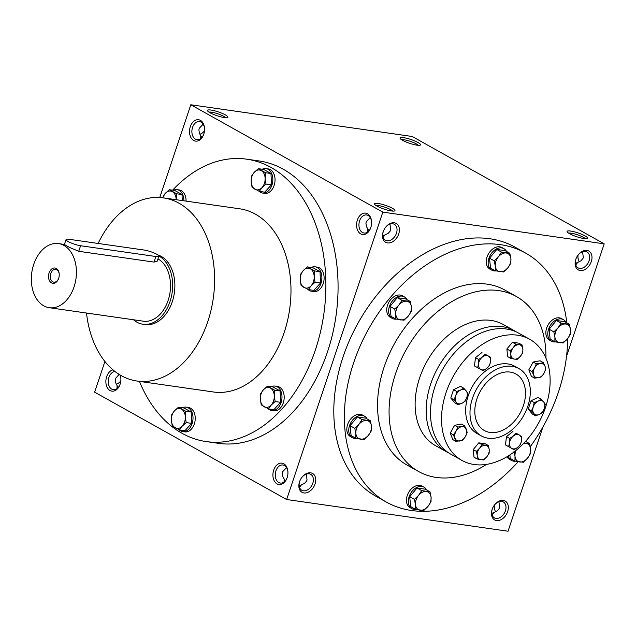 <?xml version="1.0" encoding="UTF-8"?>
<svg xmlns="http://www.w3.org/2000/svg" width="636" height="636" viewBox="0 0 636 636"><rect width="100%" height="100%" fill="white"/><g stroke="black" fill="none" stroke-linecap="round" stroke-linejoin="round"><path stroke-width="0.95" d="M117.016 388.588L117.104 385.623L115.514 382.498L115.291 379.382L115.537 378.404L119.163 374.381M119.981 384.541A9.127 6.281 98.2 0 1 113.28 389.661A9.127 6.281 98.2 0 1 108.891 377.45A9.127 6.281 98.2 0 1 115.108 371.551M119.854 374.811A9.127 6.281 98.2 0 1 120.864 378.388M118.129 387.562L117.104 385.623M286.566 467.603L282.583 471.801L282.281 473.279L282.734 476.428L285.182 480.959M299.492 487.335L301.456 484.839L304.604 483.312L306.655 480.959L307.045 480.029L306.314 474.122M301.687 477.652A9.127 6.4 -60.8 0 1 310.71 474.345A9.127 6.4 -60.8 0 1 311.839 485.435A9.127 6.4 -60.8 0 1 301.806 490.277A9.127 6.4 -60.8 0 1 299.707 481.373A9.127 6.4 -60.8 0 1 299.89 480.856M299.548 481.786A10.796 7.568 -60.8 0 1 299.834 481.007A10.796 7.568 -60.8 0 1 301.782 477.517A10.796 7.568 -60.8 0 1 315.265 476.873A10.796 7.568 -60.8 0 1 306.989 492.662A10.796 7.568 -60.8 0 1 299.548 481.786M494.291 505.246A9.127 6.4 -60.8 0 1 503.315 501.947A9.127 6.4 -60.8 0 1 504.443 513.029A9.127 6.4 -60.8 0 1 494.411 517.879A9.127 6.4 -60.8 0 1 492.312 508.975A9.127 6.4 -60.8 0 1 492.495 508.458M492.153 509.38A10.796 7.568 -60.8 0 1 492.431 508.609A10.796 7.568 -60.8 0 1 494.387 505.119A10.796 7.568 -60.8 0 1 507.87 504.467A10.796 7.568 -60.8 0 1 499.594 520.264A10.796 7.568 -60.8 0 1 492.153 509.38M204.466 130.865A9.127 6.4 -60.8 0 1 199.927 134.283M370.224 217.568L366.241 221.765L365.939 223.252L366.392 226.392L368.84 230.924M385.344 227.616A9.127 6.4 -60.8 0 1 394.368 224.317A9.127 6.4 -60.8 0 1 395.497 235.4A9.127 6.4 -60.8 0 1 385.464 240.241A9.127 6.4 -60.8 0 1 383.365 231.337A9.127 6.4 -60.8 0 1 383.548 230.828M383.206 231.75A10.796 7.568 -60.8 0 1 383.492 230.979A10.796 7.568 -60.8 0 1 385.44 227.489A10.796 7.568 -60.8 0 1 398.931 226.837A10.796 7.568 -60.8 0 1 390.647 242.634A10.796 7.568 -60.8 0 1 383.206 231.75M577.949 255.219A9.127 6.4 -60.8 0 1 586.972 251.912A9.127 6.4 -60.8 0 1 588.101 263.002A9.127 6.4 -60.8 0 1 578.068 267.843A9.127 6.4 -60.8 0 1 575.97 258.939A9.127 6.4 -60.8 0 1 576.152 258.423M575.811 259.353A10.796 7.568 -60.8 0 1 576.097 258.574A10.796 7.568 -60.8 0 1 578.045 255.084A10.796 7.568 -60.8 0 1 591.528 254.44A10.796 7.568 -60.8 0 1 583.252 270.228A10.796 7.568 -60.8 0 1 575.811 259.353M491.755 513.26L493.997 512.608M498.918 501.717L499.65 507.631L499.252 508.554L497.201 510.915L494.053 512.433L492.097 514.929M299.151 485.658L301.392 485.014M284.157 479.019L284.061 481.985M575.755 264.902L577.719 262.406L580.867 260.879L582.918 258.526L583.307 257.596L582.576 251.689M383.158 237.3L385.114 234.803L388.262 233.277L390.313 230.924L390.703 230.001L389.971 224.087M201.795 137.527L199.346 132.996L198.893 129.855L199.195 128.369L203.178 124.171M386.378 502.09L375.812 496.183A142.647 99.979 -60.8 0 1 343.035 357.003A142.647 99.979 -60.8 0 1 515.041 247.165L525.598 253.072A142.647 99.979 119.2 0 0 368.721 328.788A142.647 99.979 119.2 0 0 386.378 502.09A142.647 99.979 119.2 0 0 518.133 461.728M104.916 361.463L94.645 392.158L286.653 499.514L508.037 531.235L542.929 426.955M566.501 356.502L604.2 243.842L412.192 136.486L190.808 104.765L159.779 197.494M286.653 499.514L382.816 212.122L604.2 243.842M402.532 140.294A10.796 2.003 18.5 0 0 412.629 144.213A10.796 2.003 18.5 0 0 420.213 145.127A10.796 2.003 18.5 0 0 410.912 139.499A10.796 2.003 18.5 0 0 400.108 138.402A10.796 2.003 18.5 0 0 402.532 140.294M585.08 235.908A10.796 2.003 -161.5 0 1 587.259 238.524A10.796 2.003 -161.5 0 1 576.693 236.703A10.796 2.003 -161.5 0 1 567.153 231.798A10.796 2.003 -161.5 0 1 573.131 231.528A10.796 2.003 -161.5 0 1 585.08 235.908M209.928 112.691A10.796 2.003 18.5 0 0 220.024 116.619A10.796 2.003 18.5 0 0 227.609 117.525A10.796 2.003 18.5 0 0 218.315 111.904A10.796 2.003 18.5 0 0 207.503 110.799A10.796 2.003 18.5 0 0 209.928 112.691M392.476 208.314A10.796 2.003 -161.5 0 1 394.654 210.921A10.796 2.003 -161.5 0 1 384.088 209.101A10.796 2.003 -161.5 0 1 374.556 204.196A10.796 2.003 -161.5 0 1 380.535 203.925A10.796 2.003 -161.5 0 1 392.476 208.314M382.816 212.122L190.808 104.765M578.037 255.108A10.796 7.433 -81.8 0 0 577.981 257.612M494.379 505.135A10.796 7.433 -81.8 0 0 494.323 507.639M120.228 375.033A10.796 7.433 98.2 0 1 120.84 378.11A10.796 7.433 98.2 0 1 119.886 384.804A10.796 7.433 98.2 0 1 109.813 390.401A10.796 7.433 98.2 0 1 106.657 376.703A10.796 7.433 98.2 0 1 113.001 369.85M287.146 477.612A10.796 7.433 -81.8 0 0 287.893 471.507A10.796 7.433 -81.8 0 0 277.328 464.598A10.796 7.433 -81.8 0 0 274.855 481.865A10.796 7.433 -81.8 0 0 286.931 478.2A10.796 7.433 -81.8 0 0 287.146 477.612M190.315 126.667A10.796 7.433 98.2 0 1 198.345 119.711A10.796 7.433 98.2 0 1 204.506 128.075A10.796 7.433 98.2 0 1 203.544 134.776A10.796 7.433 98.2 0 1 193.471 140.365A10.796 7.433 98.2 0 1 190.315 126.667M370.804 227.577A10.796 7.433 -81.8 0 0 371.551 221.471A10.796 7.433 -81.8 0 0 360.986 214.563A10.796 7.433 -81.8 0 0 358.513 231.838A10.796 7.433 -81.8 0 0 370.597 228.173A10.796 7.433 -81.8 0 0 370.804 227.577M206.318 441.599L218.498 443.34A142.647 98.23 -81.8 0 0 327.532 351.788A142.647 98.23 -81.8 0 0 258.963 160.932L246.792 159.191A142.647 98.23 98.2 0 1 323.788 314.327A142.647 98.23 98.2 0 1 206.318 441.599A142.647 98.23 98.2 0 1 139.427 381.377M545.934 358.155A100.242 70.254 119.2 0 0 516.424 296.527L504.905 290.088A100.242 70.254 119.2 0 0 394.662 343.297A100.242 70.254 119.2 0 0 407.072 465.075L418.591 471.515A100.242 70.254 119.2 0 0 486.548 464.383M530.265 446.671A142.647 99.979 119.2 0 0 558.376 392.253A142.647 99.979 119.2 0 0 567.622 338.638M566.795 322.842A142.647 99.979 119.2 0 0 525.598 253.072M516.424 296.527A100.242 70.254 119.2 0 0 406.181 349.736A100.242 70.254 119.2 0 0 418.591 471.515M527.824 406.237A38.55 27.022 119.2 0 0 518.968 368.618A38.55 27.022 119.2 0 0 476.563 389.081A38.55 27.022 119.2 0 0 481.341 435.922A38.55 27.022 119.2 0 0 527.824 406.237M523.396 405.601A32.388 22.697 119.2 0 0 515.955 374.008A32.388 22.697 119.2 0 0 480.339 391.196A32.388 22.697 119.2 0 0 484.346 430.54A32.388 22.697 119.2 0 0 523.396 405.601M98.127 243.453A92.53 63.719 98.2 0 1 163.301 197.86A92.53 63.719 98.2 0 1 213.251 298.491A92.53 63.719 98.2 0 1 137.05 381.044A92.53 63.719 98.2 0 1 86.504 313.039M163.301 197.86L239.677 208.799A92.53 63.719 98.2 0 1 289.626 309.43A92.53 63.719 98.2 0 1 213.434 391.983L137.05 381.044M157.839 254.933A35.465 24.422 98.2 0 1 174.041 294.842A35.465 24.422 98.2 0 1 145.143 324.559L142.933 324.241A35.465 24.422 -81.8 0 0 170.043 301.48A35.465 24.422 -81.8 0 0 158.865 255.998M172.579 190.188A142.647 98.23 98.2 0 1 246.792 159.191M376.043 205.531A9.127 1.693 -161.5 0 1 390.758 209.697A9.127 1.693 -161.5 0 1 392.666 211.096M225.621 117.7A9.127 1.693 18.5 0 0 217.695 113.757A9.127 1.693 18.5 0 0 208.99 112.135M568.64 233.126A9.127 1.693 -161.5 0 1 583.355 237.292A9.127 1.693 -161.5 0 1 585.271 238.691M418.226 145.294A9.127 1.693 18.5 0 0 410.3 141.351A9.127 1.693 18.5 0 0 401.594 139.729M494.307 505.223A9.127 6.281 -81.8 0 0 494.299 507.385A9.127 6.281 -81.8 0 0 495.667 511.829M577.965 255.195A9.127 6.281 -81.8 0 0 577.957 257.357A9.127 6.281 -81.8 0 0 579.324 261.793M371.575 221.757A9.127 6.281 -81.8 0 0 366.575 214.96A9.127 6.281 -81.8 0 0 359.062 223.101A9.127 6.281 -81.8 0 0 363.991 233.022A9.127 6.281 -81.8 0 0 370.693 227.911M367.719 231.957L367.815 228.984M203.639 134.514A9.127 6.281 98.2 0 1 196.937 139.626A9.127 6.281 98.2 0 1 192.549 127.423A9.127 6.281 98.2 0 1 199.529 121.563A9.127 6.281 98.2 0 1 204.522 128.361M287.917 471.785A9.127 6.281 -81.8 0 0 282.917 464.988A9.127 6.281 -81.8 0 0 275.404 473.136A9.127 6.281 -81.8 0 0 280.333 483.058A9.127 6.281 -81.8 0 0 287.035 477.938M382.816 235.63L385.05 234.978M575.413 263.225L577.655 262.581M200.761 135.587L200.674 138.561M120.808 380.892A9.127 6.4 -60.8 0 1 116.269 384.311M59.228 274.188A6.455 4.444 -81.8 0 0 55.69 269.386A6.455 4.444 -81.8 0 0 50.371 275.15A6.455 4.444 -81.8 0 0 53.861 282.169A6.455 4.444 -81.8 0 0 58.599 278.56M80.581 245.735L155.852 256.515A9.254 1.717 18.5 0 0 158.865 256.236A9.254 1.717 18.5 0 0 153.992 252.929A9.254 1.717 18.5 0 0 144.332 250.075L69.062 239.287A9.254 1.717 18.5 0 0 66.049 239.573A9.254 1.717 18.5 0 0 70.93 242.88A9.254 1.717 18.5 0 0 80.581 245.735L78.721 251.3L69.435 247.38L64.403 244.494L66.049 239.573M133.512 319.773A35.465 24.422 -81.8 0 0 142.933 324.241M158.865 256.236L157.219 261.158L153.992 262.088L78.721 251.3M49.282 307.705A32.388 22.3 -81.8 0 0 74.038 286.923A32.388 22.3 -81.8 0 0 58.472 243.596A32.388 22.3 -81.8 0 0 31.8 272.486A32.388 22.3 -81.8 0 0 49.282 307.705L143.37 321.188A32.388 22.3 -81.8 0 0 168.127 300.407A32.388 22.3 -81.8 0 0 157.974 258.908M58.679 278.337A7.712 5.311 -81.8 0 0 59.212 273.973A7.712 5.311 -81.8 0 0 51.667 269.036A7.712 5.311 -81.8 0 0 49.894 281.374A7.712 5.311 -81.8 0 0 58.528 278.759A7.712 5.311 -81.8 0 0 58.679 278.337M252.071 187.358L251.196 181.586L251.594 175.997L254.32 172.245A10.025 6.901 -81.8 0 0 251.196 181.586A10.025 6.901 -81.8 0 0 255.036 189.274A10.025 6.901 -81.8 0 0 262 187.628A10.025 6.901 -81.8 0 0 265.125 178.287A10.025 6.901 -81.8 0 0 261.285 170.599A10.025 6.901 -81.8 0 0 254.32 172.245L258.327 168.675L265.53 172.706L265.125 178.287L266.007 184.058L262 187.628L259.281 191.38L252.071 187.358M258.971 191.245A12.338 8.499 -81.8 0 0 262.501 193.018L264.711 193.336A12.338 8.499 -81.8 0 0 274.14 185.418A12.338 8.499 -81.8 0 0 268.209 168.914L265.999 168.596A12.338 8.499 -81.8 0 0 262.263 169.24M262.501 193.018A12.338 8.499 -81.8 0 0 271.93 185.1A12.338 8.499 -81.8 0 0 265.999 168.596M259.281 191.38L264.727 192.159L271.453 184.838L270.976 173.485L263.773 169.454L258.327 168.675M270.976 173.485L265.53 172.706M271.453 184.838L266.007 184.058M162.522 197.756L165.352 193.296A10.025 6.901 -81.8 0 0 162.864 197.796M176.164 199.338A10.025 6.901 -81.8 0 0 172.324 191.651A10.025 6.901 -81.8 0 0 165.352 193.296L169.359 189.727L176.57 193.757L176.18 199.704A10.025 6.901 -81.8 0 0 176.164 199.338M186.086 201.119A12.338 8.499 -81.8 0 0 179.249 189.965L177.039 189.647A12.338 8.499 -81.8 0 0 173.302 190.291M183.876 200.801A12.338 8.499 -81.8 0 0 177.039 189.647M182.27 200.579L182.015 194.536L174.805 190.506L169.359 189.727M182.015 194.536L176.57 193.757M172.261 425.889L171.378 420.118L171.784 414.537L174.502 410.784A10.025 6.901 -81.8 0 0 171.378 420.118A10.025 6.901 -81.8 0 0 175.218 427.813A10.025 6.901 -81.8 0 0 182.19 426.168A10.025 6.901 -81.8 0 0 185.315 416.826A10.025 6.901 -81.8 0 0 181.475 409.131A10.025 6.901 -81.8 0 0 174.502 410.784L178.509 407.207L185.72 411.238L185.315 416.826L186.197 422.59L182.19 426.168L179.463 429.92L172.261 425.889M179.161 429.777A12.338 8.499 -81.8 0 0 182.683 431.558L184.901 431.876A12.338 8.499 -81.8 0 0 194.33 423.958A12.338 8.499 -81.8 0 0 188.399 407.453L186.181 407.135A12.338 8.499 -81.8 0 0 182.453 407.771M182.683 431.558A12.338 8.499 -81.8 0 0 192.112 423.64A12.338 8.499 -81.8 0 0 186.181 407.135M179.463 429.92L184.909 430.699L191.643 423.377L191.166 412.017L183.955 407.994L178.509 407.207M191.166 412.017L185.72 411.238M191.643 423.377L186.197 422.59M261.221 404.838L260.339 399.066L260.744 393.485L263.463 389.733A10.025 6.901 -81.8 0 0 260.339 399.066A10.025 6.901 -81.8 0 0 264.186 406.762A10.025 6.901 -81.8 0 0 271.151 405.116A10.025 6.901 -81.8 0 0 274.275 395.775A10.025 6.901 -81.8 0 0 270.435 388.079A10.025 6.901 -81.8 0 0 263.463 389.733L267.47 386.155L274.68 390.186L274.275 395.775L275.157 401.539L271.151 405.116L268.432 408.868L261.221 404.838M268.122 408.725A12.338 8.499 -81.8 0 0 271.644 410.506L273.862 410.824A12.338 8.499 -81.8 0 0 283.29 402.906A12.338 8.499 -81.8 0 0 277.36 386.402L275.15 386.084A12.338 8.499 -81.8 0 0 271.413 386.72M271.644 410.506A12.338 8.499 -81.8 0 0 281.08 402.588A12.338 8.499 -81.8 0 0 275.15 386.084M268.432 408.868L273.877 409.648L280.603 402.326L280.126 390.965L272.916 386.942L267.47 386.155M280.126 390.965L274.68 390.186M280.603 402.326L275.157 401.539M301.13 285.572L300.248 279.8L300.653 274.219L303.372 270.459A10.025 6.901 -81.8 0 0 300.248 279.8A10.025 6.901 -81.8 0 0 304.088 287.496A10.025 6.901 -81.8 0 0 311.06 285.842A10.025 6.901 -81.8 0 0 314.184 276.501A10.025 6.901 -81.8 0 0 310.336 268.813A10.025 6.901 -81.8 0 0 303.372 270.459L307.379 266.889L314.589 270.92L314.184 276.501L315.066 282.273L311.06 285.842L308.333 289.603L301.13 285.572M308.031 289.46A12.338 8.499 -81.8 0 0 311.553 291.24L313.771 291.558A12.338 8.499 -81.8 0 0 323.199 283.64A12.338 8.499 -81.8 0 0 317.269 267.128L315.051 266.81A12.338 8.499 -81.8 0 0 311.322 267.454M311.553 291.24A12.338 8.499 -81.8 0 0 320.981 283.322A12.338 8.499 -81.8 0 0 315.051 266.81M308.333 289.603L313.779 290.382L320.512 283.052L320.027 271.699L312.825 267.669L307.379 266.889M320.027 271.699L314.589 270.92M320.512 283.052L315.066 282.273M495.261 270.769L495.301 266.118L494.228 260.84L498.425 256.777A10.025 7.028 119.2 0 0 495.301 266.118A10.025 7.028 119.2 0 0 499.968 271.675A10.025 7.028 119.2 0 0 507.767 267.899A10.025 7.028 119.2 0 0 510.891 258.558A10.025 7.028 119.2 0 0 506.224 253.001A10.025 7.028 119.2 0 0 498.425 256.777L501.51 252.095L509.818 253.279L510.891 258.558L510.843 263.217L507.767 267.899L503.569 271.962L495.261 270.769L490.539 268.13L489.505 258.192L494.228 260.84M506.455 251.403A12.338 8.65 119.2 0 0 503.839 248.62L501.915 247.547A12.338 8.65 119.2 0 0 488.345 254.09A12.338 8.65 119.2 0 0 489.871 269.084L491.795 270.157A12.338 8.65 119.2 0 0 495.842 270.904M503.839 248.62A12.338 8.65 119.2 0 0 490.269 255.163A12.338 8.65 119.2 0 0 491.795 270.157M509.818 253.279L505.095 250.64L496.788 249.447L489.505 258.192M496.788 249.447L501.51 252.095M395.743 319.002L395.783 314.351L394.71 309.072L398.907 305.01A10.025 7.028 119.2 0 0 395.783 314.351A10.025 7.028 119.2 0 0 400.449 319.908A10.025 7.028 119.2 0 0 408.248 316.132A10.025 7.028 119.2 0 0 411.373 306.791A10.025 7.028 119.2 0 0 406.706 301.233A10.025 7.028 119.2 0 0 398.907 305.01L401.992 300.327L410.3 301.512L411.373 306.791L411.325 311.449L408.248 316.132L404.051 320.194L395.743 319.002L391.021 316.362L389.987 306.425L394.71 309.072M406.937 299.635A12.338 8.65 119.2 0 0 404.321 296.853L402.397 295.78A12.338 8.65 119.2 0 0 388.827 302.323A12.338 8.65 119.2 0 0 390.353 317.316L392.277 318.39A12.338 8.65 119.2 0 0 396.315 319.137M404.321 296.853A12.338 8.65 119.2 0 0 390.75 303.396A12.338 8.65 119.2 0 0 392.277 318.39M410.3 301.512L405.577 298.872L397.269 297.68L389.987 306.425M397.269 297.68L401.992 300.327M355.834 438.276L355.874 433.617L354.809 428.338L358.998 424.276A10.025 7.028 119.2 0 0 355.874 433.617A10.025 7.028 119.2 0 0 360.548 439.182A10.025 7.028 119.2 0 0 368.339 435.406A10.025 7.028 119.2 0 0 371.464 426.064A10.025 7.028 119.2 0 0 366.797 420.499A10.025 7.028 119.2 0 0 358.998 424.276L362.083 419.593L370.39 420.786L371.464 426.064L371.424 430.715L368.339 435.406L364.142 439.46L355.834 438.276L351.112 435.628L350.078 425.699L354.809 428.338M367.036 418.901A12.338 8.65 119.2 0 0 364.412 416.119L362.488 415.046A12.338 8.65 119.2 0 0 348.925 421.596A12.338 8.65 119.2 0 0 350.452 436.582L352.368 437.655A12.338 8.65 119.2 0 0 356.414 438.403M364.412 416.119A12.338 8.65 119.2 0 0 350.841 422.67A12.338 8.65 119.2 0 0 352.368 437.655M370.39 420.786L365.668 418.138L357.36 416.954L350.078 425.699M357.36 416.954L362.083 419.593M415.443 509.309L415.491 504.65L414.418 499.371L418.615 495.309A10.025 7.028 119.2 0 0 415.491 504.65A10.025 7.028 119.2 0 0 420.158 510.215A10.025 7.028 119.2 0 0 427.948 506.439A10.025 7.028 119.2 0 0 431.073 497.098A10.025 7.028 119.2 0 0 426.406 491.533A10.025 7.028 119.2 0 0 418.615 495.309L421.7 490.626L430.008 491.819L431.073 497.098L431.033 501.756L427.948 506.439L423.751 510.501L415.443 509.309L410.721 506.669L409.695 496.732L414.418 499.371M426.645 489.943A12.338 8.65 119.2 0 0 424.021 487.152L422.105 486.079A12.338 8.65 119.2 0 0 408.535 492.63A12.338 8.65 119.2 0 0 410.061 507.615L411.985 508.689A12.338 8.65 119.2 0 0 416.024 509.436M424.021 487.152A12.338 8.65 119.2 0 0 410.458 493.703A12.338 8.65 119.2 0 0 411.985 508.689M430.008 491.819L425.285 489.179L416.97 487.987L409.695 496.732M416.97 487.987L421.7 490.626M509.881 454.923L510.239 458.437L514.961 461.076L515.009 456.417L513.936 451.139M516.098 450.352A10.025 7.028 119.2 0 0 515.009 456.417A10.025 7.028 119.2 0 0 519.676 461.982A10.025 7.028 119.2 0 0 527.467 458.206A10.025 7.028 119.2 0 0 530.591 448.865A10.025 7.028 119.2 0 0 525.924 443.3A10.025 7.028 119.2 0 0 523.619 443.419M525.551 441.36L529.526 443.586L524.04 442.99M507.019 456.72A12.338 8.65 119.2 0 0 509.579 459.383L511.503 460.456A12.338 8.65 119.2 0 0 515.542 461.203M526.163 441.71A12.338 8.65 119.2 0 0 525.805 441.082M508.228 455.98A12.338 8.65 119.2 0 0 511.503 460.456M529.526 443.586L530.591 448.865L530.551 453.524L527.467 458.206L523.269 462.269L514.961 461.076M554.87 341.81L554.918 337.152L553.845 331.873L558.042 327.81A10.025 7.028 119.2 0 0 554.918 337.152A10.025 7.028 119.2 0 0 559.585 342.717A10.025 7.028 119.2 0 0 567.376 338.94A10.025 7.028 119.2 0 0 570.5 329.599A10.025 7.028 119.2 0 0 565.833 324.034A10.025 7.028 119.2 0 0 558.042 327.81L561.119 323.128L569.427 324.32L570.5 329.599L570.46 334.25L567.376 338.94L563.178 342.995L554.87 341.81L550.148 339.163L549.122 329.233L553.845 331.873M566.072 322.436A12.338 8.65 119.2 0 0 563.448 319.654L561.524 318.58A12.338 8.65 119.2 0 0 547.962 325.131A12.338 8.65 119.2 0 0 549.488 340.117L551.404 341.19A12.338 8.65 119.2 0 0 555.451 341.937M563.448 319.654A12.338 8.65 119.2 0 0 549.878 326.204A12.338 8.65 119.2 0 0 551.404 341.19M569.427 324.32L564.704 321.673L556.397 320.488L549.122 329.233M556.397 320.488L561.119 323.128M477.628 367.695L478.574 363.816L478.654 359.443L482.327 357.074A7.712 5.406 119.2 0 0 478.574 363.816A7.712 5.406 119.2 0 0 480.784 369.452A7.712 5.406 119.2 0 0 486.755 368.363A7.712 5.406 119.2 0 0 490.507 361.622A7.712 5.406 119.2 0 0 488.297 355.985A7.712 5.406 119.2 0 0 482.327 357.074L485.141 354.228L490.595 357.257L490.507 361.622L489.569 365.509L486.755 368.363L483.082 370.732L474.456 365.923L475.49 357.671L478.654 359.443M476.388 451.345L479.616 448.221L481.985 444.62L478.813 442.847L473.216 449.573L476.388 451.345L477.215 455.408A7.712 5.406 119.2 0 0 480.8 459.685L477.183 458.985L477.215 455.408A7.712 5.406 119.2 0 1 479.616 448.221A7.712 5.406 119.2 0 1 485.61 445.319L481.985 444.62M488.376 445.534L489.203 449.596L489.171 453.174L486.802 456.783L483.575 459.908L480.8 459.685A7.712 5.406 119.2 0 0 486.802 456.783A7.712 5.406 119.2 0 0 489.203 449.596A7.712 5.406 119.2 0 0 485.61 445.319L488.376 445.534L485.204 443.761L478.813 442.847M473.216 449.573L474.011 457.212L477.183 458.985M510.048 350.762L513.276 347.638L515.645 344.028L512.473 342.255L506.876 348.981L510.048 350.762L510.867 354.816A7.712 5.406 119.2 0 0 514.46 359.101L510.835 358.402L510.867 354.816A7.712 5.406 119.2 0 1 513.276 347.638A7.712 5.406 119.2 0 1 519.27 344.728L515.645 344.028M522.037 344.95L522.856 349.005L522.824 352.59L520.455 356.192L517.227 359.316L514.46 359.101A7.712 5.406 119.2 0 0 520.455 356.192A7.712 5.406 119.2 0 0 522.856 349.005A7.712 5.406 119.2 0 0 519.27 344.728L522.037 344.95L518.865 343.17L512.473 342.255M506.876 348.981L507.663 356.629L510.835 358.402M509.651 438.427L513.316 436.058L516.13 433.203L519.286 434.96A7.712 5.406 119.2 0 0 513.316 436.058A7.712 5.406 119.2 0 0 509.563 442.791L509.651 438.427L506.479 436.654L505.453 444.906L508.617 446.679L509.563 442.791A7.712 5.406 119.2 0 0 511.773 448.428L508.617 446.679M521.584 436.24L521.496 440.605A7.712 5.406 119.2 0 0 519.286 434.96L516.13 433.203M512.958 431.431L506.479 436.654M521.496 440.605L520.558 444.485L517.744 447.339L514.079 449.708L511.773 448.428A7.712 5.406 119.2 0 0 517.744 447.339A7.712 5.406 119.2 0 0 521.496 440.605M532.006 371.591L534.606 367.942L536.347 363.816L540.218 363.426A7.712 5.406 119.2 0 0 534.606 367.942A7.712 5.406 119.2 0 0 533.715 375.089L532.006 371.591L528.842 369.818L531.394 376.337L534.566 378.11L533.715 375.089A7.712 5.406 119.2 0 0 538.438 377.712L534.566 378.11M543.239 362.552L544.941 366.05A7.712 5.406 119.2 0 0 540.218 363.426L543.239 362.552L540.067 360.779L533.175 362.043L536.347 363.816M533.175 362.043L528.842 369.818M544.941 366.05L545.791 369.071L544.05 373.197L541.459 376.846L538.438 377.712A7.712 5.406 119.2 0 0 544.05 373.197A7.712 5.406 119.2 0 0 544.941 366.05M531.426 410.872L533.246 406.968L534.2 402.58L538.096 401.141A7.712 5.406 119.2 0 0 533.246 406.968A7.712 5.406 119.2 0 0 533.93 413.583L531.426 410.872L528.254 409.099L532.404 414.044L535.576 415.817L533.93 413.583A7.712 5.406 119.2 0 0 539.463 414.378L535.576 415.817M541.125 399.225L543.629 401.936A7.712 5.406 119.2 0 0 538.096 401.141L541.125 399.225L537.953 397.452L531.028 400.807L534.2 402.58M531.028 400.807L528.254 409.099M543.629 401.936L545.275 404.162L544.313 408.55A7.712 5.406 119.2 0 0 543.629 401.936M542.5 412.462L544.313 408.55A7.712 5.406 119.2 0 1 539.463 414.378L542.5 412.462M456.02 431.216A7.712 5.406 119.2 0 0 455.13 438.363A7.712 5.406 119.2 0 0 459.852 440.987A7.712 5.406 119.2 0 0 465.465 436.471A7.712 5.406 119.2 0 0 466.355 429.324A7.712 5.406 119.2 0 0 461.633 426.7A7.712 5.406 119.2 0 0 456.02 431.216L457.761 427.09L464.646 425.826L467.206 432.345L465.465 436.471L462.873 440.12L455.98 441.384L453.42 434.865L456.02 431.216M457.761 427.09L454.589 425.317L461.474 424.053L464.646 425.826M454.589 425.317L450.248 433.092L452.808 439.611L455.98 441.384M450.248 433.092L453.42 434.865M490.595 357.257L485.141 354.228M481.969 352.455L475.49 357.671M458.087 404.711L453.945 399.774L455.758 395.862L456.72 391.474L460.607 390.035L463.644 388.119L466.14 390.83A7.712 5.406 119.2 0 0 460.607 390.035A7.712 5.406 119.2 0 0 455.758 395.862A7.712 5.406 119.2 0 0 456.441 402.485A7.712 5.406 119.2 0 0 461.982 403.272L458.087 404.711L454.915 402.938L450.773 398.001L453.945 399.774M465.011 401.356L461.982 403.272A7.712 5.406 119.2 0 0 466.832 397.452L467.786 393.064L466.14 390.83A7.712 5.406 119.2 0 1 466.832 397.452L465.011 401.356M456.72 391.474L453.548 389.701L460.472 386.346L463.644 388.119M453.548 389.701L450.773 398.001M545.64 406.992A69.396 48.638 119.2 0 0 529.693 339.282A69.396 48.638 119.2 0 0 453.373 376.122A69.396 48.638 119.2 0 0 461.967 460.424A69.396 48.638 119.2 0 0 545.64 406.992M518.968 368.618L514.643 366.209A38.55 27.022 119.2 0 0 472.246 386.672A38.55 27.022 119.2 0 0 477.016 433.506L481.341 435.922M516.448 331.984A69.396 48.638 119.2 0 0 514.333 330.696L503.299 324.527A69.396 48.638 119.2 0 0 426.971 361.359A69.396 48.638 119.2 0 0 435.565 445.669L446.607 451.838A69.396 48.638 119.2 0 0 448.809 452.967M514.333 330.696A69.396 48.638 119.2 0 0 438.013 367.529A69.396 48.638 119.2 0 0 446.607 451.838M529.693 339.282L518.658 333.113A69.396 48.638 119.2 0 0 442.338 369.945A69.396 48.638 119.2 0 0 450.924 454.255L461.967 460.424M153.992 262.088L155.852 256.515M58.472 243.596L64.419 244.447"/></g></svg>
